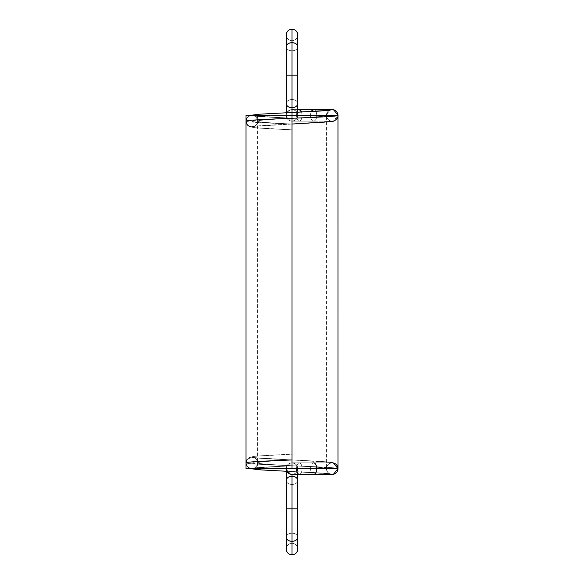 <?xml version="1.0" encoding="UTF-8"?>
<svg xmlns="http://www.w3.org/2000/svg" width="584" height="584" viewBox="0 0 584 584"><rect width="100%" height="100%" fill="white"/><g stroke="black" fill="none" stroke-linecap="round" stroke-linejoin="round"><path stroke-width="0.44" stroke-dasharray="2.92 2.19" d="M246.025 462.813L246.025 462.842C246.39 466.331 248.317 468.259 251.799 468.624C251.295 467.674 270.516 466.682 292 465.733C267.435 464.784 245.441 463.798 246.025 462.849L246.025 462.849C246.39 466.331 248.317 468.259 251.799 468.624C255.288 468.259 257.216 466.331 257.581 462.842C257.208 459.36 255.288 457.433 251.799 457.068C251.295 456.119 270.516 455.126 292 454.177L292 465.733C316.55 466.689 338.632 467.674 337.975 468.624L286.218 468.624C286.591 465.141 288.518 463.214 292 462.842A5.782 5.782 0 0 1 297.782 468.624A5.782 5.782 0 0 1 292 474.405A5.782 5.782 0 0 1 286.218 468.624C286.591 465.141 288.518 463.214 292 462.842C295.482 463.214 297.409 465.141 297.782 468.624C297.409 472.106 295.482 474.033 292 474.405C288.518 474.033 286.591 472.106 286.218 468.624A5.782 5.782 0 0 1 292 462.842C295.482 463.214 297.409 465.141 297.782 468.624C297.409 472.106 295.482 474.033 292 474.405L290.438 474.186M296.533 468.624C296.708 465.141 297.636 463.214 299.307 462.842A5.782 2.774 90 0 0 296.533 468.624L286.218 468.624L296.533 468.624C296.708 465.141 297.636 463.214 299.307 462.842C300.986 463.214 301.913 465.141 302.089 468.624C301.913 472.106 300.986 474.033 299.307 474.405L313.644 474.405C311.768 474.033 310.732 472.106 310.535 468.624C310.732 465.141 311.768 463.214 313.644 462.842C311.768 463.214 310.732 465.141 310.535 468.624C310.732 472.106 311.768 474.033 313.644 474.405L332.201 474.405A5.782 5.782 90 0 0 333.428 474.274A5.782 5.782 90 0 1 326.419 468.624A5.782 5.782 90 0 1 333.428 462.981A5.782 5.782 90 0 0 332.201 462.842L292 462.842L294.555 463.44L296.424 464.901L297.782 468.624L296.424 472.346L294.555 473.806L292 474.405C288.518 474.033 286.591 472.106 286.218 468.624L286.35 467.397L290.438 463.061L292 462.842L292 508.825L286.218 508.825L286.218 549.018A5.782 5.782 0 0 1 292 543.244L292 554.8M292 462.835L292 465.733L253.96 468.098C255.164 468.039 257.595 465.579 257.581 462.842L257.581 462.842C257.208 459.36 255.288 457.433 251.799 457.068C251.295 456.119 270.516 455.126 292 454.177L292 459.958L299.147 460.28L292 459.958C270.516 459.009 251.295 458.017 251.799 457.068A5.782 5.782 -90 0 1 257.581 462.842C258.383 461.236 254.237 456.776 253.887 457.586L292 459.958L255.602 457.863L251.799 457.068C251.295 458.017 270.516 459.009 292 459.958L292 465.733C267.435 464.784 245.441 463.798 246.025 462.849L246.025 462.849C245.441 463.798 267.435 464.784 292 465.733L292 459.958C273.604 460.9 257.142 461.9 257.581 462.842L257.581 462.842A5.782 5.782 -90 0 1 251.799 468.624C255.288 468.259 257.216 466.331 257.581 462.842L257.581 462.842C257.142 463.791 273.604 464.784 292 465.733L292 459.958C272.108 460.82 250.003 461.981 251.799 462.842C250.003 463.703 272.108 464.871 292 465.733L292 471.514L292 465.733C273.604 464.784 257.142 463.791 257.581 462.842L257.581 462.842C257.142 461.9 273.604 460.9 292 459.958L292 465.733C273.604 464.784 257.142 463.791 257.581 462.842L257.581 462.842C257.142 461.9 273.604 460.9 292 459.958L292 465.733C270.516 466.682 251.295 467.674 251.799 468.624L255.588 467.828L292 465.733L292 454.177L292 459.958C313.462 460.907 332.771 461.9 332.201 462.842L299.307 462.842L332.201 462.842A5.782 5.782 90 0 0 326.419 468.624L327.602 465.127L328.945 463.849L332.201 462.842C328.719 463.214 326.792 465.134 326.419 468.624A5.782 5.782 90 0 0 332.194 474.405L328.945 473.398L327.602 472.12L326.419 468.624C326.784 472.106 328.712 474.033 332.194 474.405L333.428 474.274A5.782 5.782 -90 0 1 332.201 474.405A5.782 5.782 90 0 0 333.428 474.274M313.644 462.842L299.307 462.842A5.782 2.774 -90 0 1 302.089 468.624L310.535 468.624A5.782 3.11 -90 0 1 313.644 462.842L299.307 462.842C300.986 463.214 301.913 465.141 302.089 468.624L297.782 468.624A5.782 5.782 0 0 0 292 462.842A5.782 5.782 0 0 0 286.218 468.624C286.591 465.141 288.518 463.214 292 462.842L299.307 462.842L292 462.842L292 533.163C288.518 533.418 286.591 534.783 286.218 537.251C286.591 539.711 288.518 541.076 292 541.332C295.482 541.076 297.409 539.711 297.782 537.251C297.409 534.783 295.482 533.418 292 533.163L292 508.825L286.218 508.825L292 508.825L292 533.163C288.518 533.418 286.591 534.783 286.218 537.251L286.218 549.018L286.218 537.251C286.591 539.711 288.518 541.076 292 541.332C295.482 541.076 297.409 539.711 297.782 537.251C297.409 534.783 295.482 533.418 292 533.163L292 543.244C288.518 543.609 286.591 545.536 286.218 549.018C286.591 545.536 288.518 543.609 292 543.244L292 533.163C288.518 533.418 286.591 534.783 286.218 537.251A5.782 4.088 180 0 1 292 533.163L292 543.244A5.782 5.782 0 0 1 297.782 549.018C297.409 545.536 295.482 543.609 292 543.244L292 533.163C288.518 533.418 286.591 534.783 286.218 537.251A5.782 4.088 0 0 1 292 533.163A5.782 4.088 180 0 1 297.782 537.251L297.782 549.018C297.409 545.536 295.482 543.609 292 543.244L292 533.163A5.782 4.088 0 0 1 297.782 537.251C297.409 534.783 295.482 533.418 292 533.163L292 541.332A5.782 4.088 0 0 1 286.218 537.251L286.218 508.825L286.218 537.251M299.147 460.28L322.85 461.564L332.201 462.842A5.782 5.782 90 0 1 333.428 462.981L332.201 462.842A5.782 5.782 -90 0 0 326.419 468.624L332.201 468.624C333.997 467.762 311.885 466.594 292 465.733C316.55 466.689 338.632 467.674 337.975 468.624L326.419 468.624C326.909 467.674 310.381 466.682 292 465.733L292 471.514L286.218 471.251L292 471.514L292 465.733C310.381 466.682 326.909 467.674 326.419 468.624L310.535 468.624A5.782 3.11 -90 0 0 313.644 474.405L292 474.405A5.782 5.782 0 0 0 297.782 468.624L297.782 474.405L297.782 468.624C297.409 472.106 295.482 474.033 292 474.405A5.782 5.782 0 0 0 297.782 468.624L297.782 474.405M305.994 474.427L299.307 474.405A5.782 2.774 -90 0 0 302.089 468.624C301.913 472.106 300.986 474.033 299.307 474.405L306.542 474.427M333.479 474.259L319.93 474.412M297.782 508.825L292 508.825L297.782 508.825L297.782 537.251C297.409 534.783 295.482 533.418 292 533.163L292 508.825L286.218 508.825L297.782 508.825L292 508.825L292 484.486L292 508.825L286.218 508.825L292 508.825L292 484.486C288.518 484.224 286.591 482.859 286.218 480.398L286.218 508.825L297.782 508.825L297.782 537.251L297.782 508.825L286.218 508.825L286.218 480.398C286.591 477.931 288.518 476.573 292 476.31C295.482 476.573 297.409 477.931 297.782 480.398L297.782 508.825L292 508.825L297.782 508.825L297.782 480.398C297.409 482.859 295.482 484.224 292 484.486L292 508.825L297.782 508.825L297.782 480.398C297.409 482.859 295.482 484.224 292 484.486C288.518 484.224 286.591 482.859 286.218 480.398L286.218 508.825M286.218 480.398C286.591 477.931 288.518 476.573 292 476.31L292 484.486A5.782 4.088 0 0 1 286.218 480.398A5.782 4.088 0 0 0 292 484.486C288.518 484.224 286.591 482.859 286.218 480.398A5.782 4.088 180 0 0 292 484.486A5.782 4.088 0 0 0 297.782 480.398A5.782 4.088 0 0 1 292 484.486L292 476.31L292 484.486A5.782 4.088 180 0 0 297.782 480.398C297.409 482.859 295.482 484.224 292 484.486L292 476.31C295.482 476.573 297.409 477.931 297.782 480.398A5.782 4.088 180 0 0 292 476.31A5.782 4.088 0 0 0 286.218 480.398M292 476.31L292 462.842C295.482 463.214 297.409 465.141 297.782 468.624A5.782 5.782 0 0 0 292 462.842A5.782 5.782 0 0 0 286.218 468.624A5.782 5.782 0 0 0 292 474.405A5.782 5.782 0 0 0 297.782 468.624A5.782 5.782 0 0 1 292 474.405A5.782 5.782 0 0 1 286.218 468.624A5.782 5.782 0 0 1 292 462.842A5.782 5.782 0 0 1 297.782 468.624A5.782 5.782 0 0 0 292 462.842A5.782 5.782 0 0 0 286.218 468.624L286.218 468.624A5.782 5.782 0 0 0 292 474.405L293.978 474.42M337.975 115.442L292 115.377L292 468.624L257.581 468.624L337.975 468.624C338.654 466.528 335.194 462.659 332.026 462.484L292 459.958L292 454.177C270.516 455.126 251.295 456.119 251.799 457.068L247.003 459.623M251.799 468.624A5.782 5.782 -90 0 1 246.025 462.849A5.782 5.782 90 0 1 251.799 457.068L246.996 459.63M246.966 459.681L246.025 462.762M246.025 468.624L337.975 468.624C338.632 467.674 316.55 466.689 292 465.733C310.381 466.682 326.909 467.674 326.419 468.624A5.782 5.782 -90 0 0 332.201 474.405C332.771 473.456 313.462 472.463 292 471.514L320.828 472.982L332.194 474.405L328.434 473.602L286.218 471.251L328.434 473.602M250.572 468.624L247.273 466.434L246.025 462.842C245.557 461.258 246.703 459.477 249.47 457.513L254.544 456.33L292 454.177L292 459.958C313.462 460.907 332.771 461.9 332.201 462.842A5.782 5.782 90 0 0 326.419 468.624L292 468.624L292 115.377L246.025 115.377L326.419 115.377L246.025 115.377M332.194 474.405A5.782 5.782 90 0 1 326.419 468.624L326.419 115.377A5.782 5.782 90 0 0 332.201 121.158A5.782 5.782 90 0 0 337.975 115.377L292 115.377L292 468.624L292 115.377L257.581 115.377L326.419 115.377L292 115.377L292 129.823L292 118.267L292 124.042L255.602 126.137L251.799 126.932C251.295 127.881 270.516 128.874 292 129.823C270.516 128.874 251.295 127.881 251.799 126.932C251.295 127.881 270.516 128.874 292 129.823L254.544 127.67L249.47 126.487C246.703 124.523 245.557 122.742 246.025 121.158L246.025 121.151C245.441 122.107 267.435 123.093 292 124.042L292 118.267C273.604 119.216 257.142 120.209 257.581 121.158C257.142 122.1 273.604 123.1 292 124.042L292.029 124.042M293.146 471.565L330.121 473.879C329.865 474.741 325.558 470.2 326.419 468.616L292 468.624L292 115.377L337.968 115.019M332.201 109.595L299.307 109.595C297.636 109.967 296.708 111.894 296.533 115.377L316.754 115.377C316.557 111.894 315.521 109.967 313.644 109.595C315.521 109.967 316.557 111.894 316.754 115.377C316.557 118.859 315.521 120.786 313.644 121.158C315.521 120.786 316.557 118.859 316.754 115.377L296.533 115.377C296.708 118.859 297.636 120.786 299.307 121.158L292 121.158C295.482 120.786 297.409 118.859 297.782 115.377C297.409 111.894 295.482 109.967 292 109.595C288.518 109.967 286.591 111.894 286.218 115.377A5.782 5.782 0 0 0 292 121.158C295.482 120.786 297.409 118.859 297.782 115.377C297.409 111.894 295.482 109.967 292 109.595C288.518 109.967 286.591 111.894 286.218 115.377C286.591 118.859 288.518 120.786 292 121.158A5.782 5.782 0 0 0 297.782 115.377A5.782 5.782 0 0 0 292 109.595A5.782 5.782 0 0 0 286.218 115.377C286.591 118.859 288.518 120.786 292 121.158A5.782 5.782 0 0 1 286.218 115.377A5.782 5.782 0 0 1 292 109.595A5.782 5.782 0 0 1 297.782 115.377A5.782 5.782 0 0 1 292 121.158C295.482 120.786 297.409 118.859 297.782 115.377C297.409 111.894 295.482 109.967 292 109.595C288.518 109.967 286.591 111.894 286.218 115.377C286.591 118.859 288.518 120.786 292 121.158L292 112.486C270.516 113.435 251.295 114.427 251.799 115.377C255.288 115.742 257.216 117.669 257.581 121.158C257.142 122.1 273.604 123.1 292 124.042C267.435 123.093 245.441 122.107 246.025 121.151L246.025 121.151C246.39 117.669 248.317 115.742 251.799 115.377C251.295 116.325 270.516 117.318 292 118.267L292 468.624L292 115.377L292 468.624L292 115.377L257.581 115.377L326.419 115.377L327.602 118.873L328.945 120.151L332.201 121.158L333.479 121.012L337.975 115.377A5.782 5.782 90 0 1 332.201 121.158A5.782 5.782 90 0 1 329.595 110.215A5.782 5.782 90 0 0 326.419 115.377L329.595 110.215L327.602 111.88L326.419 115.377A5.782 5.782 -90 0 1 329.595 110.215A5.782 5.782 90 0 0 326.419 115.377L326.419 115.377C325.558 113.8 329.865 109.259 330.121 110.12M257.581 468.624L292 468.624L257.581 468.624L257.581 115.377M292 29.2L292 42.669C295.482 42.924 297.409 44.289 297.782 46.749C297.409 49.217 295.482 50.582 292 50.837L292 107.69C295.482 107.427 297.409 106.069 297.782 103.602C297.409 101.142 295.482 99.776 292 99.514L292 75.175L297.782 75.175L297.782 103.602C297.409 101.142 295.482 99.776 292 99.514C288.518 99.776 286.591 101.142 286.218 103.602A5.782 4.088 180 0 0 292 107.69A5.782 4.088 180 0 0 297.782 103.602A5.782 4.088 180 0 0 292 99.514L292 75.175L286.218 75.175L297.782 75.175L292 75.175L292 50.837L292 75.175L286.218 75.175L286.218 103.602C286.591 106.069 288.518 107.427 292 107.69A5.782 4.088 0 0 1 286.218 103.602A5.782 4.088 180 0 1 292 99.514C288.518 99.776 286.591 101.142 286.218 103.602A5.782 4.088 0 0 1 292 99.514A5.782 4.088 180 0 0 286.218 103.602L286.218 75.175L292 75.175L292 50.837C288.518 50.582 286.591 49.217 286.218 46.749L286.218 75.175L292 75.175L286.218 75.175L286.218 46.749C286.591 44.289 288.518 42.924 292 42.669L292 107.69A5.782 4.088 180 0 0 297.782 103.602C297.409 101.142 295.482 99.776 292 99.514C288.518 99.776 286.591 101.142 286.218 103.602L286.218 75.175L292 75.175L292 99.514A5.782 4.088 180 0 1 297.782 103.602L297.782 75.175L286.218 75.175L286.218 46.749C286.591 44.289 288.518 42.924 292 42.669L292 99.514A5.782 4.088 0 0 1 297.782 103.602L297.782 75.175L286.218 75.175M297.782 46.749L297.782 75.175L292 75.175L297.782 75.175L297.782 46.749L297.782 75.175L292 75.175L292 42.669C295.482 42.924 297.409 44.289 297.782 46.749C297.409 49.217 295.482 50.582 292 50.837C288.518 50.582 286.591 49.217 286.218 46.749A5.782 4.088 0 0 0 292 50.837L292 40.756L292 50.837C288.518 50.582 286.591 49.217 286.218 46.749L286.218 34.982L286.218 46.749A5.782 4.088 180 0 0 292 50.837L292 40.756C288.518 40.391 286.591 38.464 286.218 34.982L286.218 46.749C286.591 49.217 288.518 50.582 292 50.837A5.782 4.088 0 0 0 297.782 46.749C297.409 49.217 295.482 50.582 292 50.837L292 40.756L292 50.837A5.782 4.088 180 0 0 297.782 46.749C297.409 49.217 295.482 50.582 292 50.837L292 40.756C288.518 40.391 286.591 38.464 286.218 34.982A5.782 5.782 0 0 0 292 40.756A5.782 5.782 0 0 0 297.782 34.982L297.782 46.749L297.782 34.982C297.409 38.464 295.482 40.391 292 40.756C295.482 40.391 297.409 38.464 297.782 34.982L297.782 46.749A5.782 4.088 180 0 0 292 42.669A5.782 4.088 0 0 0 286.218 46.749M319.93 109.588L313.644 109.595A5.782 3.11 -90 0 1 316.754 115.377L337.975 115.377C337.61 118.859 335.683 120.786 332.201 121.158C332.771 122.1 313.462 123.093 292 124.042L292 129.823L292 124.042L299.147 123.72L292 124.042L292 118.267L253.96 115.902C255.164 115.96 257.595 118.421 257.581 121.158L257.581 121.158C257.208 124.64 255.288 126.567 251.799 126.932A5.782 5.782 -90 0 0 257.581 121.158C258.383 122.764 254.237 127.224 253.887 126.414L292 124.042C270.516 124.991 251.295 125.983 251.799 126.932C251.295 125.983 270.516 124.991 292 124.042C273.604 123.1 257.142 122.1 257.581 121.158L257.581 121.158A5.782 5.782 -90 0 0 251.799 115.377C255.288 115.742 257.216 117.669 257.581 121.158L257.581 121.158C257.142 120.209 273.604 119.216 292 118.267L292 124.042L292 118.267C270.516 117.318 251.295 116.325 251.799 115.377A5.782 5.782 -90 0 0 246.025 121.151C246.39 117.669 248.317 115.742 251.799 115.377C251.295 114.427 270.516 113.435 292 112.486L292 124.042L292 112.486C270.516 113.435 251.295 114.427 251.799 115.377L255.588 116.172L292 118.267C273.604 119.216 257.142 120.209 257.581 121.158L257.581 121.158C257.208 124.64 255.288 126.567 251.799 126.932A5.782 5.782 90 0 1 246.025 121.151C245.441 122.107 267.435 123.093 292 124.042C313.462 123.093 332.771 122.1 332.201 121.158L292 121.158A5.782 5.782 0 0 1 286.218 115.377A5.782 5.782 0 0 1 292 109.595L297.782 109.595L290.438 109.814L286.35 114.15L286.218 115.377L296.533 115.377L286.218 115.377L286.35 116.603L290.438 120.939L299.307 121.158C300.986 120.786 301.913 118.859 302.089 115.377L297.782 115.377L296.424 111.653L294.555 110.193L292 109.595L299.307 109.595C297.636 109.967 296.708 111.894 296.533 115.377C296.708 118.859 297.636 120.786 299.307 121.158L313.644 121.158C311.768 120.786 310.732 118.859 310.535 115.377C310.732 118.859 311.768 120.786 313.644 121.158A5.782 3.11 90 0 0 316.754 115.377L286.218 115.377L286.218 112.748M299.242 109.595L299.307 109.595A5.782 2.774 -90 0 0 296.533 115.377A5.782 2.774 90 0 0 299.307 121.158L292 121.158A5.782 5.782 0 0 0 297.782 115.377A5.782 5.782 0 0 0 292 109.595A5.782 5.782 0 0 0 286.218 115.377A5.782 5.782 0 0 0 292 121.158A5.782 5.782 0 0 1 286.218 115.377A5.782 5.782 0 0 1 292 109.595A5.782 5.782 0 0 1 297.782 115.377L310.535 115.377A5.782 3.11 -90 0 0 313.644 121.158L299.307 121.158C300.986 120.786 301.913 118.859 302.089 115.377L310.535 115.377L311.308 111.559L310.535 115.377L297.782 115.377A5.782 5.782 0 0 1 292 121.158L294.555 120.559L296.424 119.1L297.782 115.377L297.782 112.223M297.782 109.595L292 109.595L292 75.175L297.782 75.175M290.438 120.939C292.993 121.443 293.562 121.056 299.307 121.158A5.782 2.774 -90 0 0 302.089 115.377L301.578 112.04L302.089 115.377A5.782 2.774 -90 0 0 301.578 112.04M316.754 115.377L337.975 115.377L316.754 115.377M299.147 123.72L322.85 122.436L332.201 121.158C328.719 120.786 326.792 118.866 326.419 115.377C326.909 116.325 310.381 117.318 292 118.267C310.381 117.318 326.909 116.325 326.419 115.377L292 115.377L292 118.267C310.381 117.318 326.909 116.325 326.419 115.377L310.535 115.377A5.782 3.11 -90 0 1 311.308 111.559M332.201 115.377C333.997 116.238 311.885 117.406 292 118.267C272.108 119.129 250.003 120.297 251.799 121.158C250.003 122.02 272.108 123.18 292 124.042L292 112.486L328.434 110.398M292 484.486L292 541.332A5.782 4.088 180 0 0 297.782 537.251M332.201 462.842A5.782 5.782 -90 0 1 333.428 462.981M292 99.514L292 107.69M292 109.595A5.782 5.782 0 0 1 297.782 115.377A5.782 5.782 0 0 1 292 121.158M332.201 121.158A5.782 5.782 90 0 0 337.975 115.377A5.782 5.782 -90 0 1 332.201 121.158A5.782 5.782 -90 0 1 326.419 115.377A5.782 5.782 90 0 0 332.201 121.158L313.644 121.158L333.479 121.012M292 112.486L328.347 110.405M286.218 468.624L286.35 467.397M292 462.842L299.307 462.842C293.562 462.944 292.993 462.557 290.438 463.061M294.555 463.44L296.424 464.901M327.602 465.127L328.945 463.849M296.424 472.346L294.555 473.806M328.945 473.398L327.602 472.12M292 465.733L255.588 467.828M291.964 459.951L255.602 457.863M286.35 114.15L286.35 116.603M294.555 120.559L296.424 119.1M327.602 118.873L328.945 120.151M296.424 111.653L294.555 110.193M328.945 110.602L327.602 111.88M299.307 109.595C293.562 109.697 292.993 109.31 290.438 109.814M292 118.267L255.588 116.172M291.964 124.049L255.602 126.137M323.536 110.821L293.146 112.435M246.025 121.151L247.273 117.567L250.572 115.377"/><path stroke-width="0.88" d="M286.218 537.251L286.218 508.825L292 508.825L292 541.332A5.782 4.088 180 0 1 286.218 537.251L286.218 508.825L286.218 537.251C286.591 539.711 288.518 541.076 292 541.332L292 554.8C288.518 554.435 286.591 552.508 286.218 549.018C286.591 552.508 288.518 554.435 292 554.8A5.782 5.782 0 0 1 286.218 549.018L286.218 537.251C286.591 539.711 288.518 541.076 292 541.332L292 474.405L299.307 474.405L292 474.405C288.518 474.033 286.591 472.106 286.218 468.624L286.218 480.398A5.782 4.088 0 0 1 292 476.31C295.482 476.573 297.409 477.931 297.782 480.398L297.782 474.405M333.479 462.988L337.975 468.624A5.782 5.782 90 0 0 333.428 462.981A5.782 5.782 90 0 1 333.428 474.274A5.782 5.782 90 0 0 337.975 468.624L333.479 474.259L313.644 474.405C315.521 474.033 316.557 472.106 316.754 468.624C316.557 465.141 315.521 463.214 313.644 462.842C315.521 463.214 316.557 465.141 316.754 468.624C316.557 472.106 315.521 474.033 313.644 474.405A5.782 3.11 -90 0 0 316.754 468.624A5.782 3.11 90 0 0 313.644 462.842M319.93 474.412L299.307 474.405C297.636 474.033 296.708 472.106 296.533 468.624C296.708 472.106 297.636 474.033 299.307 474.405A5.782 2.774 -90 0 1 296.533 468.624M293.978 474.42L299.307 474.405C293.562 474.303 292.993 474.69 290.438 474.186L286.35 469.85L286.218 468.624L286.218 480.398C286.591 477.931 288.518 476.573 292 476.31A5.782 4.088 0 0 1 297.782 480.398A5.782 4.088 0 0 0 292 476.31A5.782 4.088 180 0 0 286.218 480.398L286.35 469.85M292 554.8A5.782 5.782 0 0 0 297.782 549.018L297.782 537.251L297.782 549.018C297.409 552.508 295.482 554.435 292 554.8C295.482 554.435 297.409 552.508 297.782 549.018L297.782 537.251C297.409 539.711 295.482 541.076 292 541.332L292 508.825L297.782 508.825L297.782 537.251L297.782 480.398M297.782 537.251A5.782 4.088 0 0 1 292 541.332C295.482 541.076 297.409 539.711 297.782 537.251L297.782 508.825L292 508.825L292 474.412L292 508.825L286.218 508.825L286.218 480.398L286.218 508.825L297.782 508.825M247.003 459.623L246.025 462.842C245.441 461.893 267.435 460.907 292 459.958C267.435 460.907 245.441 461.893 246.025 462.849C245.441 461.893 267.435 460.907 292 459.958L292 462.835M286.218 112.748L286.218 103.602C286.591 106.069 288.518 107.427 292 107.69L292 115.377L292 112.486L292 115.377L246.025 115.377L292 115.377L292 468.624L292 115.377L292 468.624L246.025 468.624L246.025 115.377L246.025 468.624L337.975 468.624A5.782 5.782 -90 0 1 333.428 474.274L337.975 468.624L333.428 462.981A5.782 5.782 90 0 1 337.975 468.624L246.025 468.624L246.025 115.377L337.975 115.377A5.782 5.782 90 0 0 329.595 110.215A5.782 5.782 90 0 1 332.194 109.595L329.595 110.215L332.194 109.595A5.782 5.782 90 0 1 337.975 115.377L337.975 115.377C338.654 117.472 335.194 121.341 332.026 121.516L292.029 124.042M250.572 468.624L258.566 469.748L286.218 471.251L261.617 469.938L251.799 468.624L261.617 469.938L286.218 471.251L261.617 469.938L251.799 468.624M333.428 462.981A5.782 5.782 -90 0 1 337.975 468.624L337.961 114.982L337.975 115.377L292 115.377L337.975 115.377L337.975 468.558M250.572 115.377L258.566 114.252L292 112.486L292 107.69A5.782 4.088 180 0 1 286.218 103.602L286.218 34.982C286.591 31.492 288.518 29.565 292 29.2C295.482 29.565 297.409 31.492 297.782 34.982L297.782 46.749C297.409 44.289 295.482 42.924 292 42.669L292 29.2C295.482 29.565 297.409 31.492 297.782 34.982A5.782 5.782 0 0 0 292 29.2A5.782 5.782 0 0 0 286.218 34.982C286.591 31.492 288.518 29.565 292 29.2L292 42.669L292 29.2M286.218 46.749L286.218 75.175L286.218 46.749C286.591 44.289 288.518 42.924 292 42.669C295.482 42.924 297.409 44.289 297.782 46.749L297.782 103.602L297.782 75.175L292 75.175L292 42.669A5.782 4.088 180 0 0 286.218 46.749L286.218 34.982L286.218 46.749C286.591 44.289 288.518 42.924 292 42.669A5.782 4.088 -0 0 1 297.782 46.749M286.218 75.175L292 75.175L292 42.669L292 75.175L297.782 75.175L297.782 103.602C297.409 106.069 295.482 107.427 292 107.69L292 75.175L286.218 75.175L297.782 75.175M286.218 103.602C286.591 106.069 288.518 107.427 292 107.69L292 75.175L292 107.69C295.482 107.427 297.409 106.069 297.782 103.602L297.782 112.223M311.308 111.559A5.782 3.11 -90 0 1 313.644 109.595L299.307 109.595L301.578 112.04L299.307 109.595L313.644 109.595L311.308 111.559L313.644 109.595L332.201 109.595L328.434 110.398L292 112.486L292 107.69A5.782 4.088 0 0 0 297.782 103.602M301.578 112.04A5.782 2.774 -90 0 0 299.307 109.595L297.782 109.595M337.968 115.019L333.479 109.741L332.201 109.595C335.683 109.967 337.61 111.887 337.975 115.377C338.632 116.325 316.55 117.311 292 118.267C267.435 119.216 245.441 120.202 246.025 121.151L246.025 121.151C245.441 120.202 267.435 119.216 292 118.267C267.435 119.216 245.441 120.202 246.025 121.151L246.025 121.158C246.39 124.64 248.317 126.567 251.799 126.932C248.317 126.567 246.39 124.64 246.025 121.151M292 112.486L320.828 111.018L332.194 109.595A5.782 5.782 -90 0 1 337.975 115.377C338.632 116.325 316.55 117.311 292 118.267C316.55 117.311 338.632 116.325 337.975 115.377A5.782 5.782 90 0 0 332.194 109.595L313.644 109.595L332.201 109.595A5.782 5.782 -90 0 0 329.595 110.215A5.782 5.782 90 0 1 332.194 109.595L328.347 110.405M292 474.405A5.782 5.782 0 0 1 286.218 468.624M286.218 508.825L286.218 480.398M333.428 474.274A5.782 5.782 90 0 0 337.975 468.624L337.961 469.018M292 468.624L337.975 468.624L337.975 115.442M306.542 474.427L305.994 474.427M313.644 109.595L299.307 109.595L313.644 109.595M319.93 109.588L333.428 109.726M329.792 110.23L323.536 110.821"/></g></svg>
